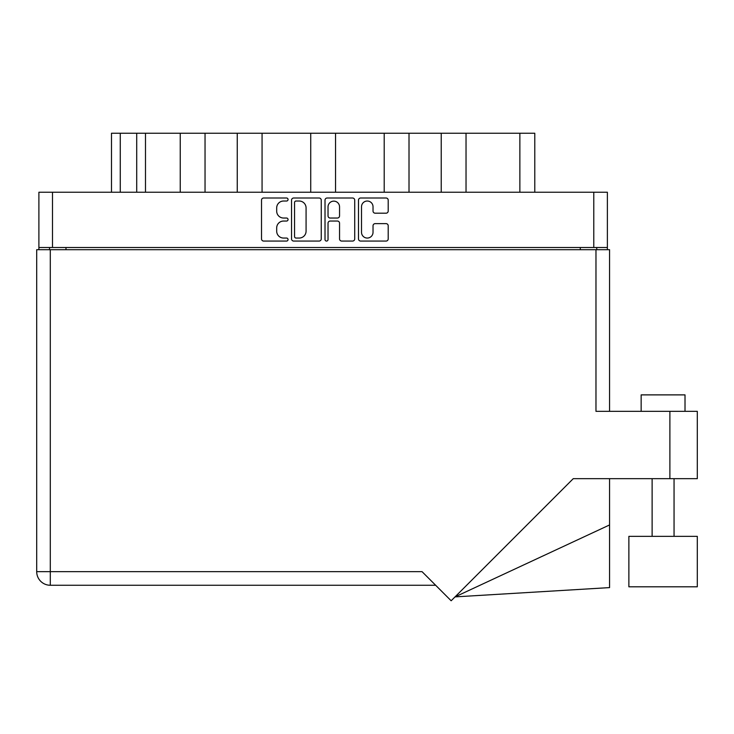 <?xml version="1.0" encoding="UTF-8"?>
<svg xmlns="http://www.w3.org/2000/svg" width="734" height="734" viewBox="0 0 734 734"><rect width="100%" height="100%" fill="white"/><g stroke="black" fill="none" stroke-linecap="round" stroke-linejoin="round"><path stroke-width="1.1" d="M361.513 232.293A5.762 5.762 0 0 0 367.266 238.055A5.762 5.762 0 0 0 373.028 232.293L373.028 225.778A2.156 2.156 0 0 1 375.175 223.631L386.047 223.631A2.156 2.156 0 0 1 388.203 225.778L388.203 238.908A2.156 2.156 0 0 1 386.047 241.064L360.651 241.064A2.156 2.156 0 0 1 358.495 238.908L358.495 200.162A2.156 2.156 0 0 1 360.651 198.006L386.047 198.006A2.156 2.156 0 0 1 388.203 200.162L388.203 211.034A2.156 2.156 0 0 1 386.047 213.19L375.175 213.19A2.156 2.156 0 0 1 373.028 211.034L373.028 206.786A5.762 5.762 0 0 0 367.266 201.024A5.762 5.762 0 0 0 361.513 206.786L361.513 232.293M326.529 241.064A1.505 1.505 0 0 0 328.034 239.559L328.034 223.2A2.156 2.156 0 0 1 330.19 221.044L337.401 221.044A2.156 2.156 0 0 1 339.548 223.2L339.548 238.908A2.156 2.156 0 0 0 341.705 241.064L352.577 241.064A2.156 2.156 0 0 0 354.724 238.908L354.724 200.162A2.156 2.156 0 0 0 352.577 198.006L327.171 198.006A2.156 2.156 0 0 0 325.015 200.162L325.015 239.559A1.505 1.505 0 0 0 326.529 241.064M321.253 238.908L321.253 200.162A2.156 2.156 0 0 0 319.097 198.006L293.692 198.006A2.156 2.156 0 0 0 291.545 200.162L291.545 238.908A2.156 2.156 0 0 0 293.692 241.064L319.097 241.064A2.156 2.156 0 0 0 321.253 238.908M38.893 192.235L38.893 247.505L38.893 192.235L607.376 192.235L607.376 249.698M607.376 192.235L607.376 247.505L38.893 247.505L38.893 249.698M283.581 201.024L286.535 201.024A1.505 1.505 0 0 0 288.049 199.52A1.505 1.505 0 0 0 286.535 198.006L263.662 198.006A2.156 2.156 0 0 0 261.515 200.162L261.515 238.908A2.156 2.156 0 0 0 263.662 241.064L286.535 241.064A1.505 1.505 0 0 0 288.049 239.559A1.505 1.505 0 0 0 286.535 238.055L283.581 238.055A6.89 6.89 0 0 1 276.69 231.164L276.69 227.935A6.89 6.89 0 0 1 283.581 221.044L286.535 221.044A1.505 1.505 0 0 0 288.049 219.539A1.505 1.505 0 0 0 286.535 218.035L283.581 218.035A6.89 6.89 0 0 1 276.69 211.144L276.69 207.915A6.89 6.89 0 0 1 283.581 201.024M384.203 192.235L384.203 133.23L335.539 133.23L335.539 192.235M441.226 192.235L441.226 133.23L409.012 133.23L409.012 192.235M180.234 192.235L180.234 133.23L145.488 133.23L145.488 192.235M237.256 192.235L237.256 133.23L205.043 133.23L205.043 192.235M310.73 192.235L310.73 133.23L262.066 133.23L262.066 192.235M49.527 249.698L49.527 247.505M596.742 247.505L596.742 249.698M111.485 192.235L111.485 133.23L145.488 133.23M519.865 192.235L519.865 133.23L466.035 133.23L466.035 192.235M519.865 133.23L534.783 133.23L534.783 192.235M409.012 133.23L384.203 133.23M466.035 133.23L441.226 133.23M205.043 133.23L180.234 133.23M262.066 133.23L237.256 133.23M335.539 133.23L310.73 133.23M296.068 201.024A1.505 1.505 0 0 0 294.554 202.529L294.554 236.541A1.505 1.505 0 0 0 296.068 238.055L299.188 238.055A6.89 6.89 0 0 0 306.078 231.164L306.078 207.915A6.89 6.89 0 0 0 299.188 201.024L296.068 201.024M339.548 206.887A5.762 5.762 0 0 0 333.796 201.134A5.762 5.762 0 0 0 328.034 206.887L328.034 215.879A2.156 2.156 0 0 0 330.19 218.035L337.401 218.035A2.156 2.156 0 0 0 339.548 215.879L339.548 206.887M641.149 411.334L641.149 394.883L685.015 394.883L685.015 411.334L685.015 394.883M50.297 585.255A13.597 13.597 0 0 1 36.7 571.658L36.7 249.698L36.7 571.658A13.597 13.597 0 0 0 50.297 585.255L435.647 585.255L50.297 585.255L50.297 571.658L422.05 571.658L451.153 600.77L573.254 478.669L669.885 478.669L669.885 411.334L697.3 411.334L697.3 478.669L669.885 478.669M697.3 536.352L628.873 536.352L628.873 586.796L697.3 586.796L697.3 536.352L697.3 586.796M36.7 249.698L595.971 249.698L595.971 411.334L669.885 411.334M595.971 249.698L609.569 249.698L609.569 411.334M609.569 524.948L609.569 587.604L455.034 596.889L609.569 524.948L609.569 478.669M52.49 192.235L52.49 247.505M593.778 247.505L593.778 192.235M580.291 249.698L580.291 247.505M65.977 247.505L65.977 249.698M120.266 133.23L120.266 192.235M136.708 192.235L136.708 133.23M50.297 249.698L50.297 571.658L36.7 571.658M674.051 536.352L674.051 478.669M652.122 536.352L652.122 478.669"/></g></svg>
